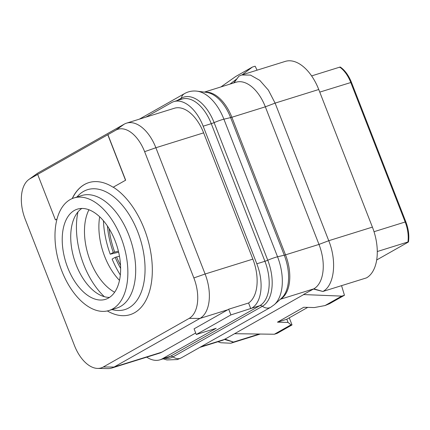 <?xml version="1.0" encoding="UTF-8"?>
<svg xmlns="http://www.w3.org/2000/svg" width="430" height="430" viewBox="0 0 430 430"><rect width="100%" height="100%" fill="white"/><g stroke="black" fill="none" stroke-linecap="round" stroke-linejoin="round"><path stroke-width="0.64" d="M145.91 117.116L171.516 102.619A36.674 20.823 72.7 0 1 173.86 101.604A36.674 20.823 72.7 0 1 203.175 126.2L256.823 263.8A36.674 20.823 72.7 0 1 251.674 308.213L230.899 314.916L196.284 334.508L216.182 328.305L162.287 358.813A36.674 20.823 72.7 0 1 159.944 359.829A36.674 20.823 72.7 0 1 146.721 357.153M125.657 180.191L113.117 187.254L125.657 180.191L107.903 134.66L115.794 130.193A33.4 18.963 72.7 0 1 144.625 151.666L193.855 277.941A33.4 18.963 72.7 0 1 189.162 318.383L103.281 367A33.4 18.963 72.7 0 1 97.631 368.419A33.4 18.963 72.7 0 1 74.454 345.526L25.22 219.257A33.4 18.963 72.7 0 1 28.869 179.477L37.19 173.51A36.674 20.823 72.7 0 1 38.334 172.779L124.216 124.162A36.674 20.823 72.7 0 1 126.554 123.147L174.317 108.263A36.674 20.823 -107.3 0 1 203.632 132.859L252.861 259.129A36.674 20.823 -107.3 0 1 248.578 303.005L250.798 308.713M126.554 123.147A36.674 20.823 72.7 0 1 155.875 147.743L205.105 274.012A36.674 20.823 72.7 0 1 199.955 318.426L114.074 367.043A36.674 20.823 72.7 0 1 111.73 368.058L159.492 353.175A36.674 20.823 -107.3 0 0 161.83 352.159L195.693 332.992M341.56 285.649L344.452 295.265L341.705 296.119L303.714 294.571L224.455 339.437A36.674 20.823 72.7 0 1 222.117 340.452L199.773 347.418M303.666 294.405L313.846 288.836L280.371 299.269A5.241 4.279 60.5 0 0 280.328 299.285M204.368 92.095L236.027 82.227A36.674 20.823 72.7 0 1 265.342 106.823L318.99 244.423A36.674 20.823 72.7 0 1 313.846 288.836L322.86 291.475L366.5 277.877A41.914 23.8 -107.3 0 0 372.401 227.11L318.748 89.51A41.914 23.8 -107.3 0 0 285.246 61.399L241.601 75.003L238.913 76.169L233.689 82.958M229.937 84.124L236.812 78.9M242.176 74.825L252.394 67.053L255.141 66.198L257.081 70.176M224.793 339.055L233.49 342.065L259.252 334.035M289.261 317.84L292.024 324.94L277.108 333.384L274.367 334.239L234.587 333.702M341.705 296.119L325.037 305.558L314.335 307.558L303.747 307.273L277.458 322.156L286.762 319.254L307.74 307.38M292.024 324.94L291.035 324.806L288.046 322.441L277.458 322.156M291.035 324.806L274.367 334.239M313.459 289.057L322.86 291.475C334.309 285.676 337.142 261.322 328.751 240.714L372.401 227.11M204.976 92.176A36.674 20.823 72.7 0 1 231.872 117.256A5.241 0.527 -21.3 0 1 230.62 117.605L223.901 119.18A41.043 23.306 72.7 0 0 197.069 91.171L206.443 92.359A36.991 21.005 72.7 0 1 230.62 117.605L284.273 255.205A5.241 0.527 -21.3 0 0 285.52 254.856L231.872 117.256L265.342 106.823L275.103 103.114L328.751 240.714L318.99 244.423L285.52 254.856A36.674 20.823 72.7 0 1 280.371 299.269L280.301 299.312M318.748 89.51L275.103 103.114L268.374 90.117L259.784 80.356L250.459 75.089L241.601 75.003M339.818 67.424C340.474 67.016 340.463 66.919 339.775 67.134A26.198 14.873 72.7 0 1 350.767 82.453L405.173 221.998L374.019 231.705M311.61 75.911L339.775 67.134M377.282 251.528L407.941 241.972C408.629 241.751 408.64 241.848 407.984 242.262L376.691 259.973M119.497 280.365A49.858 28.31 72.7 0 1 99.685 216.795M114.649 292.244A49.858 28.31 72.7 0 1 88.274 255.226A49.858 28.31 72.7 0 1 88.945 209.775M104.372 296.7A62.871 35.701 72.7 0 1 83.753 264.66A62.871 35.701 72.7 0 1 77.954 211.952M109.537 297.388A47.241 26.827 72.7 0 1 97.54 293.62A47.241 26.827 72.7 0 1 76.228 265.009A47.241 26.827 -107.3 0 1 74.084 218.365A47.241 26.827 -107.3 0 1 81.813 208.448M67.72 267.664A47.241 26.827 72.7 0 1 77.368 209.147A47.241 26.827 72.7 0 1 115.127 240.827A47.241 26.827 72.7 0 1 105.479 299.344A47.241 26.827 72.7 0 1 67.72 267.664M70.122 199.606A58.937 33.47 72.7 0 1 73.885 197.977A58.937 33.47 72.7 0 1 122.244 240.87A58.937 33.47 72.7 0 1 112.724 308.88A58.937 33.47 -107.3 0 1 108.962 310.514A58.937 33.47 -107.3 0 1 60.603 267.621A58.937 33.47 -107.3 0 1 70.122 199.606M73.885 197.977L81.705 195.537A58.937 33.47 72.7 0 1 130.07 238.43A58.937 33.47 72.7 0 1 120.545 306.445A58.937 33.47 -107.3 0 1 116.783 308.073L108.962 310.514M88.892 182.594A69.155 39.27 -107.3 0 0 84.543 184.492A69.155 39.27 -107.3 0 0 72.347 198.526M107.903 134.66L37.663 174.386L55.411 219.918L57.023 219.042M55.411 219.918L57.034 218.999M28.869 179.477A33.4 18.963 72.7 0 1 29.912 178.81L37.673 174.419M111.73 368.058A36.674 20.823 72.7 0 1 107.871 368.601L97.631 368.419M230.899 314.916L228.674 309.208A36.674 20.823 -107.3 0 1 227.814 309.745L194.075 328.842L196.284 334.508M248.578 303.005L228.674 309.208M125.517 180.234L107.769 134.703M113.117 187.254A69.155 39.27 -107.3 0 0 88.822 182.616A69.155 39.27 -107.3 0 0 72.202 198.585M120.335 275.001A67.058 38.082 72.7 0 1 112.128 259.07L115.197 257.328L119.465 256.216M118.395 251.163L113.305 252.475L110.236 254.211L118.648 252.216M110.236 254.211A67.058 38.082 72.7 0 1 103.42 220.735M114.676 252.044A60.947 34.61 72.7 0 1 109.107 228.62M113.305 252.475A60.947 34.61 72.7 0 1 107.43 226.019M120.534 265.283A60.947 34.61 72.7 0 1 116.573 256.903M120.631 268.374A60.947 34.61 72.7 0 1 115.197 257.328M319.764 92.111L351.444 82.329L405.85 221.875L405.173 221.998A26.198 14.873 -107.3 0 1 407.941 241.972C408.629 241.751 408.64 241.848 407.984 242.262M344.452 295.265L329.536 303.709L325.037 305.558M286.799 319.237L288.046 322.441M217.983 341.742L220.724 342.742L230.802 343.231L233.49 342.065L224.455 339.437L200.901 346.779M252.394 67.053L235.726 76.492L220.912 86.941M176.918 100.652L181.293 98.174A38.017 21.591 72.7 0 1 214.113 122.62L267.761 260.22A38.017 21.591 72.7 0 1 262.424 306.262L173.037 356.862A3.494 2.854 60.5 0 0 170.387 356.293L259.774 305.692L251.674 308.213M159.944 359.829L168.044 357.308A36.674 20.823 72.7 0 0 170.387 356.293L162.287 358.813M163.185 358.824L166.872 359.942L177.38 359.561L181.326 357.862L270.712 307.262A9.309 7.606 -119.5 0 1 262.424 306.262A3.494 2.854 60.5 0 0 259.774 305.692A36.674 20.823 72.7 0 0 264.923 261.279L256.823 263.8M173.86 101.604L181.954 99.083A36.674 20.823 72.7 0 1 211.27 123.673A3.494 0.349 -21.3 0 0 214.113 122.62A9.309 0.935 158.7 0 1 223.901 119.18L277.549 256.785A9.309 0.935 158.7 0 0 267.761 260.22A3.494 0.349 -21.3 0 1 264.923 261.279L211.27 123.673L203.175 126.2M197.069 91.171C192.586 90.622 188.41 91.423 184.545 93.579A9.309 7.606 60.5 0 0 181.293 98.174A3.494 2.854 -119.5 0 1 180.584 99.507M181.326 357.862A9.309 7.606 -119.5 0 1 173.037 356.862A38.017 21.591 72.7 0 1 164.771 358.324M274.361 304.633L281.397 298.329A36.991 21.005 72.7 0 0 284.273 255.205L277.549 256.785A41.043 23.306 72.7 0 1 274.361 304.633L270.712 307.262M233.963 82.872L238.913 76.169M111.897 309.6L113.885 310.008A62.791 35.658 -107.3 0 0 128.925 307.837A62.791 35.658 -107.3 0 0 137.74 231.791A62.791 35.658 -107.3 0 0 83.538 191.42A62.791 35.658 -107.3 0 0 78.222 195.596L76.819 197.058M107.328 310.944A69.203 39.297 -107.3 0 0 134.547 312.744A69.203 39.297 -107.3 0 0 150.801 252.528A69.203 39.297 -107.3 0 0 113.289 187.19M124.216 124.162L115.794 130.193M38.334 172.779L29.912 178.81M161.83 352.159L114.074 367.043L103.281 367M227.814 309.745L199.955 318.426L189.162 318.383M252.861 259.129L205.105 274.012L193.855 277.941M203.632 132.859L155.875 147.743L144.625 151.666M139.358 119.158L184.545 93.579M351.444 82.329C348.596 75.314 344.881 70.219 340.297 67.042M405.85 221.875C408.505 228.921 409.376 235.597 408.473 241.902M260.268 334.051L230.802 343.231"/></g></svg>
